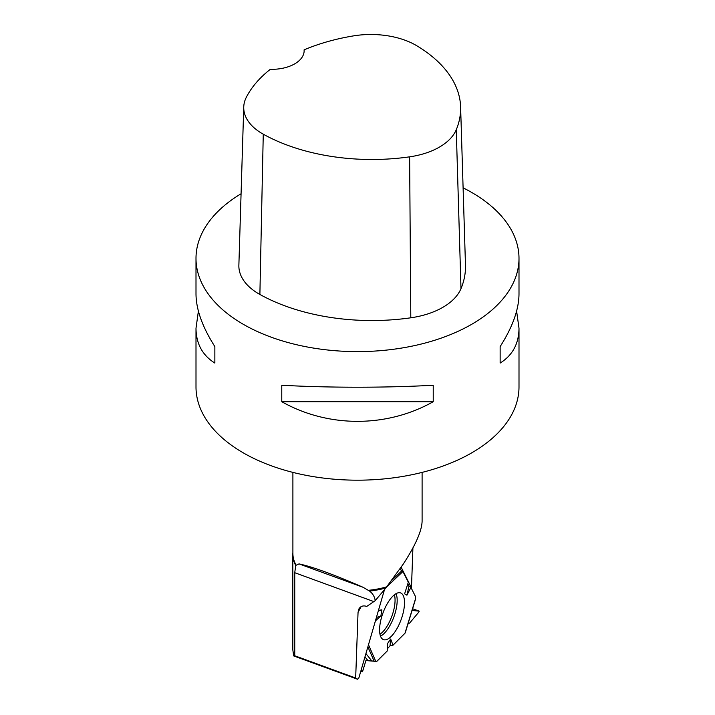 <?xml version="1.0" encoding="UTF-8"?>
<svg xmlns="http://www.w3.org/2000/svg" width="715" height="715" viewBox="0 0 715 715"><rect width="100%" height="100%" fill="white"/><g stroke="black" fill="none" stroke-linecap="round" stroke-linejoin="round"><path stroke-width="1.07" d="M415.469 598.902L415.531 597.114A2.02 0.787 -69.9 0 0 415.433 596.435L410.919 587.426L409.052 586.05L407.8 583.869L409.052 586.05L410.919 587.426L415.433 596.435L415.469 598.902L404.985 633.231L393.018 645.198L390.667 639.013L387.333 643.813L387.244 650.972L377.198 661.018A2.02 0.787 -69.9 0 1 376.698 661.303L375.768 661.375L368.493 644.742M419.115 611.119L412.072 610.458L419.115 611.119L419.088 611.763L409.829 622.854L407.89 624.177L409.829 622.854L419.088 611.763L419.16 611.128L412.6 608.742L419.16 611.128M404.985 633.231L393.018 645.198L389.988 645.868L387.262 648.934L389.988 645.868L390.667 639.013M393.018 645.198L389.988 645.868M375.768 661.375L365.901 660.553L362.532 671.743L360.744 671.412M360.798 671.26L362.192 671.769L361.558 668.641L362.532 671.743L365.901 660.553L376.698 661.303L387.244 650.972M402.938 571.517L408.319 582.251L402.938 571.517L399.837 569.176L402.938 571.517L386.654 586.917M410.919 587.426L406.924 595.193L404.601 593.825L408.319 582.251M378.467 610.369L381.89 609.841L380.863 616.017L375.429 620.852M402.456 615.544A24.873 9.661 -69.9 0 1 383.249 639.541A24.873 9.661 -69.9 0 1 382.972 612.97A24.873 9.661 -69.9 0 1 400.311 592.833A24.873 9.661 -69.9 0 1 402.456 615.544M378.28 611.012L381.89 609.841M376.412 617.456L380.863 616.017M409.052 586.05L406.924 595.193M384.473 589.678L358.841 677.981L357.572 679.25L293.659 655.914L292.819 649.747L292.819 554.393A64.681 37.341 0 0 0 295.706 565.431L299.022 563.894L362.97 587.247C333.994 574.61 312.678 566.825 299.022 563.894M401.142 567.254L411.465 587.846L412.913 547.976M357.572 679.25L355.668 678.017L358.045 612.371L358.912 608.939C360.619 606.141 363.238 605.292 366.759 606.409L375.205 600.672C374.705 596.828 372.828 593.629 369.575 591.082A64.681 37.341 0 0 0 385.859 587.962L403.18 564.215C415.504 545.259 421.814 530.95 422.1 521.271L422.1 472.392M362.97 587.247L369.575 591.082M292.9 552.534A64.681 37.341 0 0 0 292.819 554.393M293.659 655.914L294.75 655.771L355.668 678.017M385.859 587.962L375.205 600.672M304.116 49.836A156.63 90.43 180 0 1 353.228 35.929A63.769 36.814 180 0 1 416.8 45.769A156.63 90.43 180 0 1 460.612 106.901L465.474 265.095A161.501 93.245 180 0 1 460.987 288.637A68.64 39.629 180 0 1 410.794 317.8A161.501 93.245 180 0 1 259.885 294.455A68.64 39.629 180 0 1 238.873 265.211L243.744 107.018A63.769 36.814 180 0 1 246.335 97.267A156.63 90.43 180 0 1 270.324 69.31A32.3 18.653 180 0 0 304.152 50.685A32.3 18.653 180 0 0 304.116 49.836L304.116 51.569M460.612 106.901A156.63 90.43 180 0 1 456.259 129.737A63.769 36.814 180 0 1 409.624 156.835A156.63 90.43 180 0 1 263.263 134.188A63.769 36.814 180 0 1 243.744 107.018M463.097 187.822A161.501 93.245 180 0 1 471.694 192.442A161.501 93.245 180 0 1 519.001 258.374A161.501 93.245 180 0 1 357.5 351.61A161.501 93.245 180 0 1 195.999 258.374A161.501 93.245 180 0 1 241.071 193.756M519.001 258.374L519.001 293.99C518.875 309.506 512.592 327.041 500.143 346.596L500.143 363.077C512.592 355.257 518.875 343.647 519.001 328.248L519.001 386.94A161.501 93.245 180 0 1 471.694 452.872A161.501 93.245 180 0 1 243.306 452.872A161.501 93.245 180 0 1 195.999 386.94L195.999 328.248C196.125 343.647 202.408 355.257 214.858 363.077L214.858 346.596C202.408 327.041 196.125 309.506 195.999 293.99L195.999 258.374M198.395 311.114L195.999 328.248M281.773 401.714C328.23 427.883 386.77 427.883 433.227 401.714L433.227 385.233C386.77 387.87 328.23 387.87 281.773 385.233L281.773 401.714L433.227 401.714M519.001 328.248L516.605 311.114M500.143 346.596L500.143 363.077M214.858 363.077L214.858 346.596M295.706 565.431L294.75 572.706L373.82 601.583M294.75 655.771L294.75 572.706M394.376 594.791A23.586 9.161 -69.9 0 1 393.116 612.371A23.586 9.161 -69.9 0 1 379.978 634.223M365.919 653.59L371.666 660.758M374.159 661.232L367.876 646.869M367.778 660.419L364.963 656.897M396.012 593.665A24.301 9.447 -69.9 0 1 395.172 612.987A24.301 9.447 -69.9 0 1 380.505 636.135M391.811 580.258L402.018 570.615M361.102 606.651L358.045 612.371M292.9 472.392L292.9 553.562A64.6 37.296 0 0 0 296.037 565.047M368.502 590.313A64.6 37.296 0 0 0 386.726 586.827M456.259 129.737L460.987 288.637M409.624 156.835L410.794 317.8M263.263 134.188L259.885 294.455M405.253 632.811L415.326 599.822"/></g></svg>
